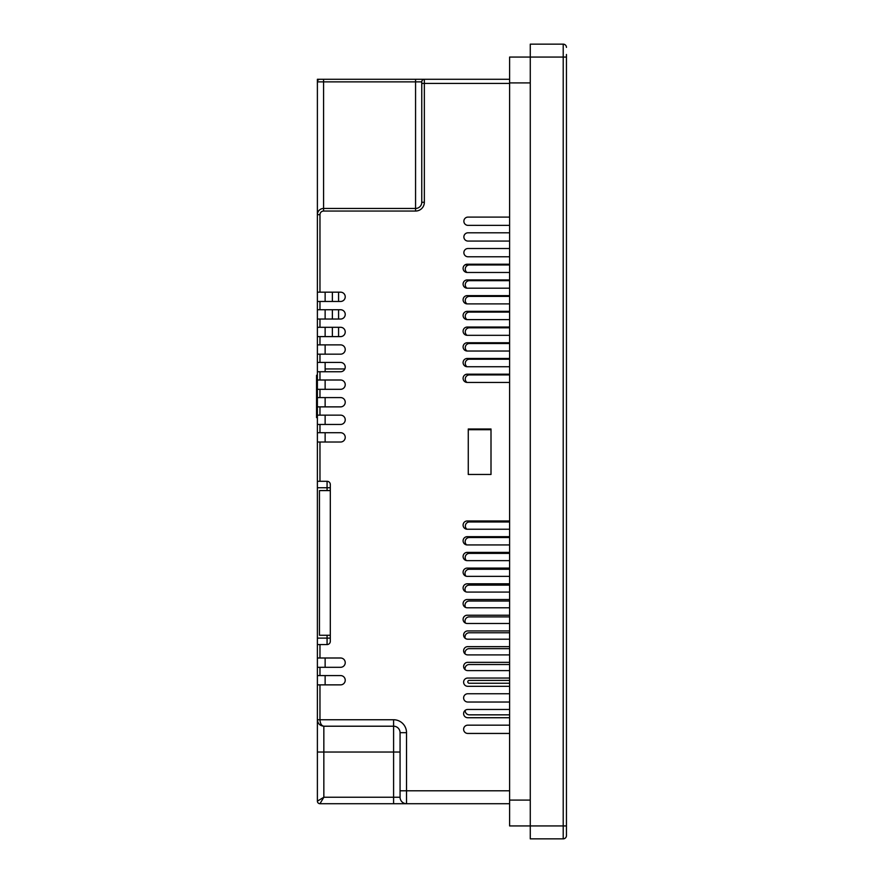 <?xml version="1.0" encoding="UTF-8"?>
<svg xmlns="http://www.w3.org/2000/svg" width="883" height="883" viewBox="0 0 883 883"><rect width="100%" height="100%" fill="white"/><g stroke="black" fill="none" stroke-linecap="round" stroke-linejoin="round"><path stroke-width="1.32" d="M325.132 368.951L344.834 368.951M330.308 490.584L319.458 490.584L319.458 635.263L330.308 635.263M317.383 744.623L317.383 644.568L319.966 644.568L319.966 658.001L317.383 658.001M509.601 217.097L468.001 217.097A4.139 4.139 0 0 0 463.873 221.225A4.139 4.139 0 0 0 468.001 225.364L509.601 225.364M509.601 232.803L468.001 232.803A4.139 4.139 0 0 0 463.873 236.931A4.139 4.139 0 0 0 468.001 241.07L509.601 241.07M509.601 248.509L468.001 248.509A4.139 4.139 0 0 0 463.873 252.637A4.139 4.139 0 0 0 468.001 256.776L509.601 256.776M509.601 630.926L467.747 630.926A4.139 4.139 0 0 0 463.619 635.065A4.139 4.139 0 0 0 467.747 639.193L509.601 639.193M509.601 646.632L467.747 646.632A4.139 4.139 0 0 0 463.619 650.771A4.139 4.139 0 0 0 467.747 654.899L509.601 654.899M509.601 662.338L467.747 662.338A4.139 4.139 0 0 0 463.619 666.477A4.139 4.139 0 0 0 467.747 670.605L509.601 670.605M509.601 678.045L467.747 678.045A4.139 4.139 0 0 0 463.619 682.184A4.139 4.139 0 0 0 467.747 686.312L509.601 686.312M509.601 693.762L467.747 693.762A4.139 4.139 0 0 0 463.619 697.89A4.139 4.139 0 0 0 467.747 702.029L509.601 702.029M509.601 709.468L467.747 709.468A4.139 4.139 0 0 0 463.619 713.596A4.139 4.139 0 0 0 467.747 717.736L509.601 717.736M509.601 725.175L467.747 725.175A4.139 4.139 0 0 0 463.619 729.303A4.139 4.139 0 0 0 467.747 733.442L509.601 733.442M509.601 374.171L467.228 374.171A4.139 4.139 0 0 0 463.1 378.31A4.139 4.139 0 0 0 467.228 382.438L509.601 382.438M509.601 520.97L467.228 520.97A4.139 4.139 0 0 0 463.1 525.109A4.139 4.139 0 0 0 467.228 529.237L509.601 529.237M509.601 536.676L467.228 536.676A4.139 4.139 0 0 0 463.1 540.815A4.139 4.139 0 0 0 467.228 544.943L509.601 544.943M509.601 552.383L467.228 552.383A4.139 4.139 0 0 0 463.1 556.522A4.139 4.139 0 0 0 467.228 560.65L509.601 560.65M509.601 568.089L467.228 568.089A4.139 4.139 0 0 0 463.1 572.228A4.139 4.139 0 0 0 467.228 576.356L509.601 576.356M509.601 583.806L467.228 583.806A4.139 4.139 0 0 0 463.1 587.935A4.139 4.139 0 0 0 467.228 592.074L509.601 592.074M509.601 599.513L467.228 599.513A4.139 4.139 0 0 0 463.1 603.641A4.139 4.139 0 0 0 467.228 607.78L509.601 607.78M509.601 615.219L467.228 615.219A4.139 4.139 0 0 0 463.1 619.347A4.139 4.139 0 0 0 467.228 623.486L509.601 623.486M509.601 264.216L467.228 264.216A4.139 4.139 0 0 0 463.1 268.355A4.139 4.139 0 0 0 467.228 272.483L509.601 272.483M509.601 279.922L467.228 279.922A4.139 4.139 0 0 0 463.1 284.061A4.139 4.139 0 0 0 467.228 288.189L509.601 288.189M509.601 295.628L467.228 295.628A4.139 4.139 0 0 0 463.1 299.767A4.139 4.139 0 0 0 467.228 303.895L509.601 303.895M509.601 327.052L467.228 327.052A4.139 4.139 0 0 0 463.1 331.18A4.139 4.139 0 0 0 467.228 335.319L509.601 335.319M509.601 342.759L467.228 342.759A4.139 4.139 0 0 0 463.1 346.887A4.139 4.139 0 0 0 467.228 351.026L509.601 351.026M509.601 358.465L467.228 358.465A4.139 4.139 0 0 0 463.1 362.593A4.139 4.139 0 0 0 467.228 366.732L509.601 366.732M509.601 311.335L467.228 311.335A4.139 4.139 0 0 0 463.1 315.474A4.139 4.139 0 0 0 467.228 319.613L509.601 319.613M403.884 803.718L399.546 803.718L403.884 803.718M327.074 490.584L327.074 481.29L317.383 481.29L317.383 214.668A6.203 6.203 0 0 1 323.586 208.465L415.562 208.465A6.203 6.203 0 0 0 421.765 202.262L421.765 81.865L421.765 83.421L509.601 83.421M338.575 292.174L338.575 301.467M338.575 309.734L338.575 319.039M338.575 327.306L338.575 336.611M509.601 521.985L469.381 521.985A4.051 4.051 0 0 0 466.908 529.226M509.601 374.922L469.381 374.922A4.139 4.139 0 0 0 466.997 382.427M509.601 264.966L469.381 264.966A4.139 4.139 0 0 0 466.997 272.472M509.601 280.673L469.381 280.673A4.139 4.139 0 0 0 466.997 288.189M509.601 664.524L469.215 664.524A4.216 4.216 0 0 0 465.098 669.645M509.601 648.652L469.215 648.652A4.216 4.216 0 0 0 465.142 653.983M509.601 632.769L469.215 632.769A4.216 4.216 0 0 0 465.22 638.321M509.601 616.897L469.215 616.897A4.216 4.216 0 0 0 465.496 623.1M509.601 601.014L469.215 601.014A4.216 4.216 0 0 0 465.628 607.449M509.601 585.142L469.215 585.142A4.216 4.216 0 0 0 465.783 591.809M509.601 569.27L469.215 569.27A4.216 4.216 0 0 0 465.959 576.158M509.601 553.387L469.381 553.387A4.216 4.216 0 0 0 466.379 560.562M509.601 537.515L469.381 537.515A4.216 4.216 0 0 0 466.599 544.899M509.601 296.39L469.381 296.39A4.139 4.139 0 0 0 466.997 303.895M509.601 312.096L469.381 312.096A4.139 4.139 0 0 0 466.997 319.602M509.601 327.803L469.381 327.803A4.139 4.139 0 0 0 466.997 335.308M509.601 343.509L469.381 343.509A4.139 4.139 0 0 0 466.997 351.015M509.601 359.215L469.381 359.215A4.139 4.139 0 0 0 466.997 366.721M465.175 710.362A4.216 4.216 0 0 0 469.381 714.844L509.601 714.844M509.601 680.396L469.215 680.396A1.424 1.424 0 0 0 467.791 681.831A1.424 1.424 0 0 0 469.215 683.254L509.601 683.254M468.266 429.701L468.266 474.469L491.003 474.469L491.003 429.701L468.266 429.701M465.142 264.79L509.601 264.79M325.132 301.467L325.132 292.174M325.132 319.039L325.132 309.734M325.132 336.611L325.132 327.306M325.132 354.171L325.132 344.878M325.132 371.743L325.132 362.438M325.132 389.315L325.132 380.01M325.132 406.875L325.132 397.582M325.132 424.447L325.132 415.142M325.132 442.019L325.132 432.714M325.132 667.305L325.132 658.001M325.132 684.866L325.132 675.572M399.546 803.718L406.522 803.718A6.457 6.457 0 0 1 400.065 797.25L400.065 790.793L400.065 797.25L393.597 797.25L393.597 752.04L323.84 752.04L323.84 797.25L393.597 797.25L393.597 803.718L509.601 803.718M317.383 749.976L317.383 801.135A2.583 2.583 0 0 0 319.966 803.718A2.583 2.583 0 0 1 317.383 801.135L323.84 797.25L319.966 803.718L404.039 803.718M491.003 474.469L491.003 428.995L468.266 428.995L468.266 474.469M317.383 301.467L340.573 301.467A4.647 4.647 0 0 0 345.231 296.82A4.647 4.647 0 0 0 340.573 292.174L317.383 292.174M317.383 319.039L340.573 319.039A4.647 4.647 0 0 0 345.231 314.392A4.647 4.647 0 0 0 340.573 309.734L317.383 309.734M317.383 336.611L340.573 336.611A4.647 4.647 0 0 0 345.231 331.953A4.647 4.647 0 0 0 340.573 327.306L317.383 327.306M317.383 354.171L340.573 354.171A4.647 4.647 0 0 0 345.231 349.525A4.647 4.647 0 0 0 340.573 344.878L317.383 344.878M317.383 371.743L340.573 371.743A4.647 4.647 0 0 0 345.231 367.096A4.647 4.647 0 0 0 340.573 362.438L317.383 362.438M317.383 389.315L340.573 389.315A4.647 4.647 0 0 0 345.231 384.657A4.647 4.647 0 0 0 340.573 380.01L317.383 380.01M317.383 406.875L340.573 406.875A4.647 4.647 0 0 0 345.231 402.229A4.647 4.647 0 0 0 340.573 397.582L317.383 397.582M317.383 424.447L340.573 424.447A4.647 4.647 0 0 0 345.231 419.8A4.647 4.647 0 0 0 340.573 415.142L317.383 415.142M317.383 442.019L340.573 442.019A4.647 4.647 0 0 0 345.231 437.361A4.647 4.647 0 0 0 340.573 432.714L317.383 432.714M327.074 481.29A3.234 3.234 0 0 1 330.308 484.513L330.308 641.334A3.234 3.234 0 0 1 327.074 644.568L319.966 644.568M317.383 667.305L340.573 667.305A4.647 4.647 0 0 0 345.231 662.647A4.647 4.647 0 0 0 340.573 658.001L319.966 658.001M317.383 684.866L340.573 684.866A4.647 4.647 0 0 0 345.231 680.219A4.647 4.647 0 0 0 340.573 675.572L317.383 675.572M424.348 79.282A2.583 2.583 0 0 0 421.765 81.865L415.562 81.865L415.562 79.282L424.348 79.282L424.348 202.262L421.765 202.262A6.203 6.203 0 0 1 415.562 208.465L415.562 81.865L323.586 81.865L323.586 79.282L319.966 79.282L509.601 79.282M323.586 79.282L317.383 79.282L317.383 81.865A2.583 2.583 0 0 1 319.966 79.282M317.383 752.04L317.383 719.744C317.792 723.641 319.955 725.793 323.84 726.212L323.84 752.04L317.383 752.04M317.383 481.29L317.383 644.568M323.586 208.465A6.203 6.203 0 0 0 317.383 214.668L317.383 81.865L323.586 81.865L323.586 211.048A3.62 3.62 0 0 0 319.966 214.668L319.966 292.174M400.065 752.04L393.597 752.04L393.597 726.212L323.84 726.212C321.511 725.793 320.22 723.641 319.966 719.744L393.597 719.744L393.597 726.212A6.457 6.457 0 0 1 400.065 732.669L400.065 790.793L509.601 790.793M330.308 641.334A3.234 3.234 0 0 1 327.074 644.568L327.074 638.111L317.383 638.111M509.601 825.936L509.601 57.064L530.275 57.064L530.275 838.85L563.211 838.85A3.234 3.234 0 0 0 566.445 835.616L566.445 825.936L509.601 825.936M566.445 54.481L566.445 825.936M563.211 44.15L530.275 44.15L530.275 57.064L563.211 57.064L563.211 44.15A3.234 3.234 0 0 1 566.445 47.384A3.234 3.234 0 0 0 563.211 44.15A3.234 3.234 0 0 1 566.445 47.384M317.383 375.253L316.555 375.253L316.555 417.626L317.383 417.626M332.372 336.611L332.372 327.306M332.372 319.039L332.372 309.734M332.372 301.467L332.372 292.174M393.597 719.744A12.914 12.914 0 0 1 406.522 732.669L406.522 803.718A6.457 6.457 0 0 1 400.065 797.25M424.348 202.262A8.786 8.786 0 0 1 415.562 211.048L323.586 211.048M319.966 301.467L319.966 309.734M319.966 319.039L319.966 327.306M319.966 336.611L319.966 344.878M319.966 354.171L319.966 362.438M319.966 371.743L319.966 380.01M319.966 389.315L319.966 397.582M319.966 406.875L319.966 415.142M319.966 424.447L319.966 432.714M319.966 442.019L319.966 481.29M319.966 667.305L319.966 675.572M319.966 684.866L319.966 719.744L317.383 719.744M330.308 638.111L327.074 638.111L327.074 635.263M330.308 487.747L317.383 487.747M509.601 800.097L530.275 800.097M509.601 82.903L530.275 82.903M566.445 835.616A3.234 3.234 0 0 1 563.211 838.85L563.211 57.064L566.445 57.064M317.383 214.668L319.966 214.668M415.562 208.465L415.562 211.048M393.597 726.212A6.457 6.457 0 0 1 400.065 732.669L406.522 732.669"/></g></svg>
